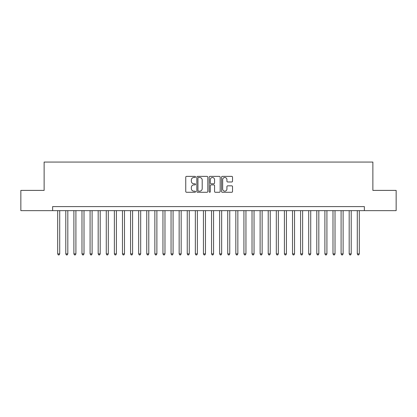 <?xml version="1.0" encoding="UTF-8"?>
<svg xmlns="http://www.w3.org/2000/svg" width="417" height="417" viewBox="0 0 417 417"><rect width="100%" height="100%" fill="white"/><g stroke="black" fill="none" stroke-linecap="round" stroke-linejoin="round"><path stroke-width="0.63" d="M195.547 176.938A0.558 0.558 0 0 0 194.989 176.381L186.545 176.381A0.792 0.792 0 0 0 185.747 177.178L185.747 191.481A0.792 0.792 0 0 0 186.545 192.279L194.989 192.279A0.558 0.558 0 0 0 195.547 191.721A0.558 0.558 0 0 0 194.989 191.163L193.895 191.163A2.544 2.544 0 0 1 191.351 188.62L191.351 187.431A2.544 2.544 0 0 1 193.895 184.887L194.989 184.887A0.558 0.558 0 0 0 195.547 184.33A0.558 0.558 0 0 0 194.989 183.772L193.895 183.772A2.544 2.544 0 0 1 191.351 181.228L191.351 180.04A2.544 2.544 0 0 1 193.895 177.496L194.989 177.496A0.558 0.558 0 0 0 195.547 176.938M231.727 181.984A0.792 0.792 0 0 0 232.524 181.192L232.524 177.178A0.792 0.792 0 0 0 231.727 176.381L222.35 176.381A0.792 0.792 0 0 0 221.552 177.178L221.552 191.481A0.792 0.792 0 0 0 222.35 192.279L231.727 192.279A0.792 0.792 0 0 0 232.524 191.481L232.524 186.634A0.792 0.792 0 0 0 231.727 185.841L227.713 185.841A0.792 0.792 0 0 0 226.921 186.634L226.921 189.042A2.127 2.127 0 0 1 224.794 191.163A2.127 2.127 0 0 1 222.668 189.042L222.668 179.623A2.127 2.127 0 0 1 224.794 177.496A2.127 2.127 0 0 1 226.921 179.623L226.921 181.192A0.792 0.792 0 0 0 227.713 181.984L231.727 181.984M52.631 210.648L20.85 210.648L20.85 190.402L44.129 190.402L44.129 162.062L372.871 162.062L372.871 190.402L396.15 190.402L396.15 210.648L364.369 210.648L364.369 206.597L52.631 206.597L52.631 210.648L364.369 210.648M207.807 177.178A0.792 0.792 0 0 0 207.009 176.381L197.632 176.381A0.792 0.792 0 0 0 196.834 177.178L196.834 191.481A0.792 0.792 0 0 0 197.632 192.279L207.009 192.279A0.792 0.792 0 0 0 207.807 191.481L207.807 177.178M209.991 176.381L219.368 176.381A0.792 0.792 0 0 1 220.166 177.178L220.166 191.481A0.792 0.792 0 0 1 219.368 192.279L215.354 192.279A0.792 0.792 0 0 1 214.562 191.481L214.562 185.68A0.792 0.792 0 0 0 213.765 184.887L211.101 184.887A0.792 0.792 0 0 0 210.309 185.68L210.309 191.721A0.558 0.558 0 0 1 209.751 192.279A0.558 0.558 0 0 1 209.193 191.721L209.193 177.178A0.792 0.792 0 0 1 209.991 176.381M198.508 177.496A0.558 0.558 0 0 0 197.95 178.054L197.95 190.611A0.558 0.558 0 0 0 198.508 191.163L199.66 191.163A2.544 2.544 0 0 0 202.203 188.62L202.203 180.04A2.544 2.544 0 0 0 199.66 177.496L198.508 177.496M214.562 179.659A2.127 2.127 0 0 0 212.435 177.533A2.127 2.127 0 0 0 210.309 179.659L210.309 182.98A0.792 0.792 0 0 0 211.101 183.772L213.765 183.772A0.792 0.792 0 0 0 214.562 182.98L214.562 179.659M57.692 210.648L57.692 253.885L59.714 253.885L59.714 210.648M59.714 253.885L59.11 254.938L58.297 254.938L57.692 253.885M65.787 210.648L65.787 253.885L67.815 253.885L67.815 210.648M67.815 253.885L67.205 254.938L66.397 254.938L65.787 253.885M73.887 210.648L73.887 253.885L75.91 253.885L75.91 210.648M75.91 253.885L75.305 254.938L74.492 254.938L73.887 253.885M81.982 210.648L81.982 253.885L84.01 253.885L84.01 210.648M84.01 253.885L83.4 254.938L82.592 254.938L81.982 253.885M90.082 210.648L90.082 253.885L92.105 253.885L92.105 210.648M92.105 253.885L91.495 254.938L90.687 254.938L90.082 253.885M98.177 210.648L98.177 253.885L100.2 253.885L100.2 210.648M100.2 253.885L99.595 254.938L98.782 254.938L98.177 253.885M106.272 210.648L106.272 253.885L108.3 253.885L108.3 210.648M108.3 253.885L107.69 254.938L106.882 254.938L106.272 253.885M114.373 210.648L114.373 253.885L116.395 253.885L116.395 210.648M116.395 253.885L115.79 254.938L114.977 254.938L114.373 253.885M122.468 210.648L122.468 253.885L124.49 253.885L124.49 210.648M124.49 253.885L123.885 254.938L123.078 254.938L122.468 253.885M130.568 210.648L130.568 253.885L132.59 253.885L132.59 210.648M132.59 253.885L131.98 254.938L131.173 254.938L130.568 253.885M138.663 210.648L138.663 253.885L140.685 253.885L140.685 210.648M140.685 253.885L140.081 254.938L139.268 254.938L138.663 253.885M146.758 210.648L146.758 253.885L148.786 253.885L148.786 210.648M148.786 253.885L148.176 254.938L147.368 254.938L146.758 253.885M154.858 210.648L154.858 253.885L156.881 253.885L156.881 210.648M156.881 253.885L156.276 254.938L155.463 254.938L154.858 253.885M162.953 210.648L162.953 253.885L164.976 253.885L164.976 210.648M164.976 253.885L164.371 254.938L163.563 254.938L162.953 253.885M171.053 210.648L171.053 253.885L173.076 253.885L173.076 210.648M173.076 253.885L172.466 254.938L171.658 254.938L171.053 253.885M179.148 210.648L179.148 253.885L181.171 253.885L181.171 210.648M181.171 253.885L180.566 254.938L179.753 254.938L179.148 253.885M187.243 210.648L187.243 253.885L189.271 253.885L189.271 210.648M189.271 253.885L188.661 254.938L187.853 254.938L187.243 253.885M195.344 210.648L195.344 253.885L197.366 253.885L197.366 210.648M197.366 253.885L196.761 254.938L195.948 254.938L195.344 253.885M203.439 210.648L203.439 253.885L205.461 253.885L205.461 210.648M205.461 253.885L204.856 254.938L204.049 254.938L203.439 253.885M211.539 210.648L211.539 253.885L213.561 253.885L213.561 210.648M213.561 253.885L212.951 254.938L212.144 254.938L211.539 253.885M219.634 210.648L219.634 253.885L221.656 253.885L221.656 210.648M221.656 253.885L221.052 254.938L220.239 254.938L219.634 253.885M227.729 210.648L227.729 253.885L229.757 253.885L229.757 210.648M229.757 253.885L229.147 254.938L228.339 254.938L227.729 253.885M235.829 210.648L235.829 253.885L237.852 253.885L237.852 210.648M237.852 253.885L237.247 254.938L236.434 254.938L235.829 253.885M243.924 210.648L243.924 253.885L245.947 253.885L245.947 210.648M245.947 253.885L245.342 254.938L244.534 254.938L243.924 253.885M252.024 210.648L252.024 253.885L254.047 253.885L254.047 210.648M254.047 253.885L253.437 254.938L252.629 254.938L252.024 253.885M260.119 210.648L260.119 253.885L262.142 253.885L262.142 210.648M262.142 253.885L261.537 254.938L260.724 254.938L260.119 253.885M268.214 210.648L268.214 253.885L270.242 253.885L270.242 210.648M270.242 253.885L269.632 254.938L268.824 254.938L268.214 253.885M276.315 210.648L276.315 253.885L278.337 253.885L278.337 210.648M278.337 253.885L277.732 254.938L276.919 254.938L276.315 253.885M284.41 210.648L284.41 253.885L286.432 253.885L286.432 210.648M286.432 253.885L285.827 254.938L285.019 254.938L284.41 253.885M292.51 210.648L292.51 253.885L294.532 253.885L294.532 210.648M294.532 253.885L293.922 254.938L293.115 254.938L292.51 253.885M300.605 210.648L300.605 253.885L302.627 253.885L302.627 210.648M302.627 253.885L302.023 254.938L301.21 254.938L300.605 253.885M308.7 210.648L308.7 253.885L310.728 253.885L310.728 210.648M310.728 253.885L310.118 254.938L309.31 254.938L308.7 253.885M316.8 210.648L316.8 253.885L318.823 253.885L318.823 210.648M318.823 253.885L318.218 254.938L317.405 254.938L316.8 253.885M324.895 210.648L324.895 253.885L326.918 253.885L326.918 210.648M326.918 253.885L326.313 254.938L325.505 254.938L324.895 253.885M332.99 210.648L332.99 253.885L335.018 253.885L335.018 210.648M335.018 253.885L334.408 254.938L333.6 254.938L332.99 253.885M341.09 210.648L341.09 253.885L343.113 253.885L343.113 210.648M343.113 253.885L342.508 254.938L341.695 254.938L341.09 253.885M349.185 210.648L349.185 253.885L351.213 253.885L351.213 210.648M351.213 253.885L350.603 254.938L349.795 254.938L349.185 253.885M357.286 210.648L357.286 253.885L359.308 253.885L359.308 210.648M359.308 253.885L358.703 254.938L357.89 254.938L357.286 253.885"/></g></svg>
